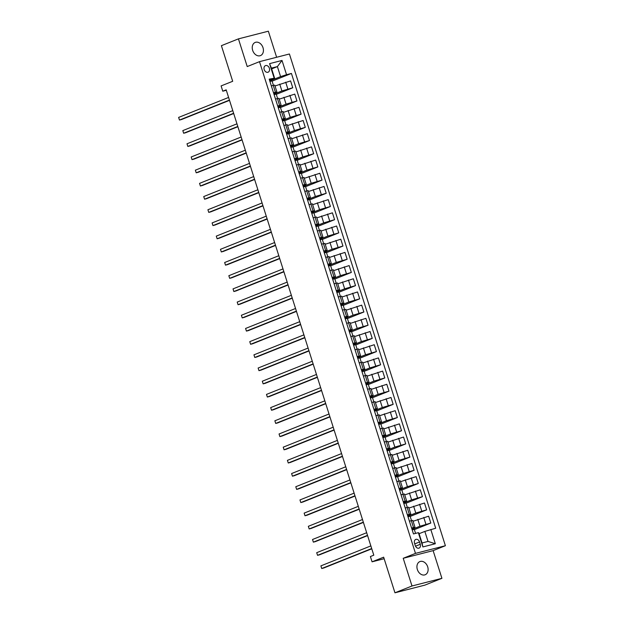 <?xml version="1.0" encoding="UTF-8"?>
<svg xmlns="http://www.w3.org/2000/svg" width="624" height="624" viewBox="0 0 624 624"><rect width="100%" height="100%" fill="white"/><g stroke="black" fill="none" stroke-linecap="round" stroke-linejoin="round"><path stroke-width="0.94" d="M252.658 50.341A7.098 5.32 68.2 0 0 260.465 55.606A7.098 5.32 68.2 0 0 263.008 47.689A7.098 5.32 68.2 0 0 255.2 42.424A7.098 5.32 68.2 0 0 252.658 50.341M417.347 569.501A7.098 5.32 68.2 0 0 425.155 574.766A7.098 5.32 68.2 0 0 427.697 566.849A7.098 5.32 68.2 0 0 419.882 561.584A7.098 5.32 68.2 0 0 417.347 569.501M264.194 69.584A3.549 2.66 68.2 0 0 268.102 72.212A3.549 2.66 68.2 0 0 269.373 68.258A3.549 2.66 68.2 0 0 265.465 65.621A3.549 2.66 68.2 0 0 264.194 69.584M276.627 57.268L268.351 31.2L238.438 38.867L221.395 45.677L232.69 81.292L221.099 85.917L222.776 91.198L226.325 90.285M445.396 545.719L289.411 53.992L259.498 61.659L415.483 553.387L445.396 545.719L433.126 550.625L403.213 558.293L411.996 585.991L441.917 578.323L433.126 550.625M441.917 578.323L424.866 585.133L394.953 592.8L383.659 557.185L372.068 561.818L384.142 558.722M411.996 585.991L394.953 592.8M372.068 561.818L370.391 556.546L373.799 555.181L226.184 89.833L222.776 91.198M420.287 544.284L419.546 541.96A3.44 2.582 68.2 0 0 415.771 539.409A3.44 2.582 68.2 0 0 414.539 543.247L415.272 545.563A3.44 2.582 68.2 0 0 419.055 548.114A3.44 2.582 68.2 0 0 420.287 544.284L415.522 546.187M430.81 529.495L435.326 543.738L422.877 546.928L418.353 532.685L418.86 532.943L422.042 542.966L428.025 541.437L424.843 531.414L435.7 528.239L291.431 73.445L272.103 81.167M271.658 68.89L277.399 66.589L271.417 68.125L274.591 78.148L269.194 79.139L413.462 533.933L418.353 532.685M274.084 77.891L269.568 63.64L282.017 60.45L286.541 74.701L291.431 73.445M403.213 558.293L415.483 553.387M238.438 38.867L247.221 66.565L259.498 61.659M274.591 78.148L269.521 80.176M273.499 92.711L276.908 91.97L273.71 93.366M277.68 105.901L281.096 105.16L277.891 106.556M281.869 119.09L285.277 118.349L282.071 119.746M286.049 132.28L289.466 131.539L286.26 132.935M290.238 145.47L293.647 144.729L290.441 146.125M294.419 158.66L297.827 157.919L294.629 159.315M298.607 171.85L302.016 171.109L298.81 172.505M302.788 185.039L306.197 184.298L302.999 185.695M306.969 198.229L310.385 197.488L307.18 198.884M311.158 211.419L314.566 210.678L311.36 212.074M315.338 224.609L318.755 223.868L315.549 225.264M319.527 237.799L322.936 237.058L319.73 238.454M323.708 250.988L327.116 250.255L323.918 251.644M327.896 264.186L331.305 263.445L328.099 264.833M332.077 277.376L335.486 276.635L332.288 278.031M336.258 290.566L339.674 289.825L336.469 291.221M340.447 303.755L343.855 303.014L340.649 304.411M344.627 316.945L348.044 316.204L344.838 317.6M348.816 330.135L352.225 329.394L349.019 330.79M352.997 343.325L356.405 342.584L353.207 343.98M357.185 356.515L360.594 355.774L357.388 357.17M361.366 369.704L364.775 368.963L361.577 370.36M365.547 382.894L368.963 382.153L365.758 383.549M369.736 396.084L373.144 395.343L369.938 396.739M373.916 409.274L377.333 408.533L374.127 409.929M378.105 422.464L381.514 421.723L378.308 423.119M382.286 435.653L385.694 434.912L382.496 436.309M386.474 448.843L389.883 448.102L386.677 449.498M390.655 462.033L394.064 461.292L390.866 462.688M394.836 475.223L398.252 474.482L395.047 475.878M399.025 488.413L402.433 487.672L399.227 489.068M403.205 501.602L406.622 500.861L403.416 502.258M407.394 514.792L410.803 514.051L407.597 515.447M411.575 527.982L414.983 527.241L411.785 528.637M419.102 533.707L424.843 531.414M412.027 529.402L419.975 526.227L430.825 523.052L414.367 529.628M413.088 521.251L428.649 516.196L430.825 523.052M407.839 516.212L415.787 513.037L426.644 509.863L410.179 516.438M408.899 508.061L424.468 503.006L426.644 509.863M403.658 503.022L411.606 499.847L422.456 496.673L405.998 503.248M404.719 494.871L420.28 489.817L422.456 496.673M399.469 489.832L407.425 486.658L418.275 483.483L401.817 490.058M400.53 481.681L416.099 476.627L418.275 483.483M395.288 476.642L403.237 473.46L414.094 470.293L397.628 476.869M396.349 468.491L411.918 463.437L414.094 470.293M391.108 463.453L399.056 460.27L409.906 457.103L393.448 463.679M392.161 455.302L407.729 450.247L409.906 457.103M386.919 450.263L394.867 447.08L405.725 443.914L389.259 450.489M387.98 442.112L403.549 437.05L405.725 443.914M382.738 437.073L390.686 433.891L401.536 430.724L385.078 437.299M383.799 428.922L399.36 423.86L401.536 430.724M378.55 423.883L386.498 420.701L397.355 417.534L380.89 424.109M379.61 415.724L395.179 410.67L397.355 417.534M374.369 410.693L382.317 407.511L393.167 404.344L376.709 410.92M375.43 402.535L390.991 397.48L393.167 404.344M370.18 397.504L378.136 394.321L388.986 391.154L372.528 397.73M371.241 389.345L386.81 384.29L388.986 391.154M365.999 384.306L373.948 381.131L384.805 377.965L368.339 384.54M367.06 376.155L382.629 371.101L384.805 377.965M361.819 371.116L369.767 367.942L380.617 364.775L364.159 371.35M362.872 362.965L378.44 357.911L380.617 364.775M357.63 357.926L365.578 354.752L376.436 351.585L359.97 358.16M358.691 349.775L374.26 344.721L376.436 351.585M353.449 344.737L361.397 341.562L372.247 338.395L355.789 344.971M354.51 336.586L370.071 331.531L372.247 338.395M349.261 331.547L357.209 328.372L368.066 325.198L351.601 331.781M350.321 323.396L365.89 318.341L368.066 325.198M345.08 318.357L353.028 315.182L363.878 312.008L347.42 318.591M346.141 310.206L361.702 305.152L363.878 312.008M340.891 305.167L348.847 301.993L359.697 298.818L343.239 305.401M341.952 297.016L357.521 291.962L359.697 298.818M336.71 291.977L344.659 288.803L355.516 285.628L339.05 292.211M337.771 283.826L353.34 278.772L355.516 285.628M332.53 278.788L340.478 275.613L351.328 272.438L334.87 279.022M333.583 270.637L349.151 265.582L351.328 272.438M328.341 265.598L336.289 262.423L347.147 259.249L330.681 265.832M329.402 257.447L344.971 252.392L347.147 259.249M324.16 252.408L332.108 249.233L342.958 246.059L326.5 252.642M325.221 244.257L340.782 239.203L342.958 246.059M319.972 239.218L327.92 236.044L338.777 232.869L322.312 239.452M321.032 231.067L336.601 226.013L338.777 232.869M315.791 226.028L323.739 222.854L334.589 219.679L318.131 226.262M316.852 217.877L332.413 212.823L334.589 219.679M311.602 212.839L319.558 209.664L330.408 206.489L313.95 213.073M312.663 204.688L328.232 199.633L330.408 206.489M307.421 199.649L315.37 196.474L326.227 193.3L309.761 199.875M308.482 191.498L324.051 186.443L326.227 193.3M303.241 186.459L311.189 183.284L322.039 180.11L305.581 186.685M304.294 178.308L319.862 173.254L322.039 180.11M299.052 173.269L307 170.095L317.858 166.92L301.392 173.495M300.113 165.118L315.682 160.064L317.858 166.92M294.871 160.079L302.819 156.905L313.669 153.73L297.211 160.306M295.932 151.928L311.493 146.874L313.669 153.73M290.683 146.89L298.631 143.715L309.488 140.54L293.023 147.116M291.743 138.739L307.312 133.684L309.488 140.54M286.502 133.7L294.45 130.517L305.3 127.351L288.842 133.926M287.563 125.549L303.124 120.494L305.3 127.351M282.313 120.51L290.269 117.328L301.119 114.161L284.661 120.736M283.374 112.359L298.943 107.305L301.119 114.161M278.132 107.32L286.081 104.138L296.938 100.971L280.472 107.546M279.193 99.169L294.762 94.107L296.938 100.971M273.952 94.13L281.9 90.948L292.75 87.781L276.292 94.357M275.005 85.979L290.573 80.917L292.75 87.781M269.763 80.941L280.574 76.619L277.399 66.589L282.017 60.45M415.561 533.395L414.281 529.37L412.183 529.909M409.399 521.126L412.807 520.385L414.983 527.241M411.497 520.588L410.101 516.181L408.002 516.719M407.316 507.398L405.92 502.991L403.822 503.529M405.218 507.936L408.626 507.195L410.803 514.051M403.127 494.208L401.731 489.801L399.633 490.339M401.029 494.746L404.446 494.005L406.622 500.861M398.947 481.018L397.55 476.611L395.452 477.149M396.848 481.556L400.257 480.815L402.433 487.672M394.758 467.828L393.362 463.421L391.264 463.96M392.66 468.367L396.076 467.626L398.252 474.482M390.577 454.639L389.181 450.232L387.083 450.77M388.479 455.177L391.888 454.436L394.064 461.292M386.396 441.449L384.992 437.042L382.894 437.58M384.298 441.987L387.707 441.246L389.883 448.102M382.208 428.259L380.812 423.852L378.713 424.39M380.11 428.797L383.518 428.056L385.694 434.912M378.027 415.069L376.631 410.662L374.533 411.2M375.929 415.607L379.337 414.866L381.514 421.723M373.838 401.879L372.442 397.472L370.344 398.011M371.74 402.418L375.157 401.677L377.333 408.533M369.658 388.69L368.261 384.283L366.163 384.821M367.559 389.228L370.968 388.487L373.144 395.343M365.469 375.5L364.073 371.093L361.975 371.631M363.371 376.038L366.787 375.297L368.963 382.153M361.288 362.31L359.892 357.903L357.794 358.441M359.19 362.84L362.599 362.107L364.775 368.963M357.107 349.12L355.703 344.713L353.605 345.251M355.009 349.651L358.418 348.91L360.594 355.774M352.919 335.93L351.523 331.523L349.424 332.062M350.821 336.461L354.229 335.72L356.405 342.584M348.738 322.741L347.342 318.334L345.244 318.872M346.64 323.271L350.048 322.53L352.225 329.394M344.549 309.551L343.153 305.144L341.055 305.682M342.451 310.081L345.868 309.34L348.044 316.204M340.369 296.353L338.972 291.954L336.874 292.492M338.27 296.891L341.679 296.15L343.855 303.014M336.18 283.163L334.784 278.764L332.686 279.302M334.082 283.702L337.498 282.961L339.674 289.825M331.999 269.974L330.603 265.574L328.505 266.113M329.901 270.512L333.31 269.771L335.486 276.635M327.818 256.784L326.414 252.385L324.316 252.923M325.72 257.322L329.129 256.581L331.305 263.445M323.63 243.594L322.234 239.195L320.135 239.725M321.532 244.132L324.94 243.391L327.116 250.255M319.449 230.404L318.053 226.005L315.955 226.535M317.351 230.942L320.759 230.201L322.936 237.058M315.26 217.214L313.864 212.815L311.766 213.346M313.162 217.753L316.579 217.012L318.755 223.868M311.08 204.025L309.683 199.618L307.585 200.156M308.981 204.563L312.39 203.822L314.566 210.678M306.891 190.835L305.495 186.428L303.397 186.966M304.793 191.373L308.209 190.632L310.385 197.488M302.71 177.645L301.314 173.238L299.216 173.776M300.612 178.183L304.021 177.442L306.197 184.298M298.529 164.455L297.125 160.048L295.027 160.586M296.431 164.993L299.84 164.252L302.016 171.109M294.341 151.265L292.945 146.858L290.846 147.397M292.243 151.804L295.651 151.063L297.827 157.919M290.16 138.076L288.764 133.669L286.666 134.207M288.062 138.614L291.47 137.873L293.647 144.729M285.971 124.886L284.575 120.479L282.477 121.017M283.873 125.424L287.29 124.683L289.466 131.539M281.791 111.696L280.394 107.289L278.296 107.827M279.692 112.234L283.101 111.493L285.277 118.349M277.602 98.506L276.206 94.099L274.108 94.637M275.504 99.044L278.92 98.303L281.096 105.16M286.541 74.701L280.574 76.619M273.421 85.316L272.025 80.909L269.927 81.448M271.323 85.855L274.732 85.114L276.908 91.97M422.042 542.966L422.877 546.928M428.025 541.437L435.326 543.738M269.568 63.64L271.417 68.125M371.693 548.543L321.727 568.519L320.892 565.874L370.859 545.906M371.779 548.8L323.747 567.996L321.727 568.519L320.892 565.874M367.513 535.353L317.546 555.329L316.711 552.685L366.678 532.717M367.591 535.61L319.566 554.806L317.546 555.329L316.711 552.685M363.332 522.163L313.357 542.139L312.523 539.495L362.489 519.527M363.41 522.421L315.385 541.616L313.357 542.139L312.523 539.495M359.143 508.973L309.176 528.941L308.342 526.305L358.309 506.337M359.229 509.231L311.197 528.427L309.176 528.941L308.342 526.305M354.962 495.784L304.996 515.752L304.153 513.115L354.12 493.147M355.04 496.041L307.016 515.237L304.996 515.752L304.153 513.115M350.774 482.594L300.807 502.562L299.972 499.925L349.939 479.957M350.86 482.851L302.827 502.047L300.807 502.562L299.972 499.925M346.593 469.404L296.626 489.372L295.784 486.736L345.758 466.768M346.671 469.661L298.646 488.857L296.626 489.372L295.784 486.736M342.404 456.214L292.438 476.182L291.603 473.546L341.57 453.578M342.49 456.472L294.458 475.667L292.438 476.182L291.603 473.546M338.224 443.024L288.257 462.992L287.422 460.356L337.389 440.388M338.302 443.282L290.277 462.478L288.257 462.992L287.422 460.356M334.043 429.835L284.068 449.803L283.234 447.166L333.2 427.198M334.121 430.092L286.096 449.288L284.068 449.803L283.234 447.166M329.854 416.645L279.887 436.613L279.053 433.976L329.02 414.008M329.94 416.902L281.908 436.098L279.887 436.613L279.053 433.976M325.673 403.455L275.707 423.423L274.864 420.787L324.831 400.819M325.751 403.712L277.727 422.908L275.707 423.423L274.864 420.787M321.485 390.265L271.518 410.233L270.683 407.597L320.65 387.629M321.571 390.523L273.538 409.718L271.518 410.233L270.683 407.597M317.304 377.075L267.337 397.043L266.495 394.407L316.469 374.439M317.382 377.333L269.357 396.529L267.337 397.043L266.495 394.407M313.115 363.886L263.149 383.854L262.314 381.217L312.281 361.249M313.201 364.143L265.169 383.339L263.149 383.854L262.314 381.217M308.935 350.696L258.968 370.664L258.133 368.027L308.1 348.059M309.013 350.953L260.988 370.149L258.968 370.664L258.133 368.027M304.754 337.506L254.779 357.474L253.945 354.838L303.911 334.87M304.832 337.763L256.807 356.959L254.779 357.474L253.945 354.838M300.565 324.316L250.598 344.284L249.764 341.648L299.731 321.68M300.651 324.574L252.619 343.769L250.598 344.284L249.764 341.648M296.384 311.126L246.418 331.094L245.575 328.458L295.542 308.49M296.462 311.384L248.438 330.58L246.418 331.094L245.575 328.458M292.196 297.937L242.229 317.905L241.394 315.268L291.361 295.3M292.282 298.194L244.249 317.382L242.229 317.905L241.394 315.268M288.015 284.747L238.048 304.715L237.206 302.078L287.18 282.11M288.093 285.004L240.068 304.192L238.048 304.715L237.206 302.078M283.826 271.557L233.86 291.525L233.025 288.889L282.992 268.913M283.912 271.814L235.88 291.002L233.86 291.525L233.025 288.889M279.646 258.367L229.679 278.335L228.844 275.699L278.811 255.723M279.724 258.625L231.699 277.813L229.679 278.335L228.844 275.699M275.465 245.177L225.49 265.145L224.656 262.509L274.622 242.533M275.543 245.435L227.518 264.623L225.49 265.145L224.656 262.509M271.276 231.988L221.309 251.956L220.475 249.311L270.442 229.343M271.362 232.245L223.33 251.433L221.309 251.956L220.475 249.311M267.095 218.798L217.129 238.766L216.286 236.122L266.253 216.154M267.173 219.055L219.149 238.243L217.129 238.766L216.286 236.122M262.907 205.6L212.94 225.576L212.105 222.932L262.072 202.964M262.993 205.858L214.96 225.053L212.94 225.576L212.105 222.932M258.726 192.41L208.759 212.386L207.917 209.742L257.891 189.774M258.804 192.668L210.779 211.864L208.759 212.386L207.917 209.742M254.537 179.221L204.571 199.196L203.736 196.552L253.703 176.584M254.623 179.478L206.591 198.674L204.571 199.196L203.736 196.552M250.357 166.031L200.39 185.999L199.555 183.362L249.522 163.394M250.435 166.288L202.41 185.484L200.39 185.999L199.555 183.362M246.176 152.841L196.201 172.809L195.367 170.173L245.333 150.205M246.254 153.098L198.229 172.294L196.201 172.809L195.367 170.173M241.987 139.651L192.02 159.619L191.186 156.983L241.153 137.015M242.073 139.909L194.041 159.104L192.02 159.619L191.186 156.983M237.806 126.461L187.84 146.429L186.997 143.793L236.964 123.825M237.884 126.719L189.86 145.915L187.84 146.429L186.997 143.793M233.618 113.272L183.651 133.24L182.816 130.603L232.783 110.635M233.704 113.529L185.671 132.725L183.651 133.24L182.816 130.603M229.437 100.082L179.47 120.05L178.628 117.413L228.602 97.445M229.515 100.339L181.49 119.535L179.47 120.05L178.628 117.413M417.799 519.363L419.975 526.227M413.618 506.173L415.787 513.037M409.43 492.983L411.606 499.847M405.249 479.794L407.425 486.658M401.06 466.604L403.237 473.46M396.88 453.414L399.056 460.27M392.691 440.224L394.867 447.08M388.51 427.034L390.686 433.891M384.329 413.845L386.498 420.701M380.141 400.655L382.317 407.511M375.96 387.465L378.136 394.321M371.771 374.275L373.948 381.131M367.591 361.085L369.767 367.942M363.402 347.896L365.578 354.752M359.221 334.706L361.397 341.562M355.04 321.516L357.209 328.372M350.852 308.326L353.028 315.182M346.671 295.136L348.847 301.993M342.482 281.947L344.659 288.803M338.302 268.757L340.478 275.613M334.113 255.567L336.289 262.423M329.932 242.369L332.108 249.233M325.744 229.18L327.92 236.044M321.563 215.99L323.739 222.854M317.382 202.8L319.558 209.664M313.193 189.61L315.37 196.474M309.013 176.42L311.189 183.284M304.824 163.231L307 170.095M300.643 150.041L302.819 156.905M296.455 136.851L298.631 143.715M292.274 123.661L294.45 130.517M288.093 110.471L290.269 117.328M283.904 97.282L286.081 104.138M279.724 84.092L281.9 90.948M423.758 517.444L425.935 524.308M411.31 520.634L413.486 527.498M407.121 507.445L409.297 514.309M419.578 504.254L421.754 511.118M402.94 494.255L405.116 501.119M415.389 491.065L417.565 497.929M398.759 481.065L400.928 487.929M411.208 477.875L413.384 484.739M394.571 467.875L396.747 474.731M407.02 464.685L409.196 471.549M390.39 454.685L392.566 461.542M402.839 451.495L405.015 458.351M386.201 441.496L388.378 448.352M398.658 438.305L400.834 445.162M382.021 428.306L384.197 435.162M394.469 425.116L396.646 431.972M377.832 415.116L380.008 421.972M390.289 411.926L392.465 418.782M373.651 401.926L375.827 408.782M386.1 398.736L388.276 405.592M369.47 388.736L371.639 395.593M381.919 385.546L384.095 392.402M365.282 375.547L367.458 382.403M377.731 372.356L379.907 379.213M361.101 362.357L363.277 369.213M373.55 359.167L375.726 366.023M356.912 349.167L359.089 356.023M369.369 345.977L371.545 352.833M352.732 335.977L354.908 342.833M365.18 332.787L367.357 339.643M348.543 322.787L350.719 329.644M361 319.597L363.176 326.453M344.362 309.598L346.538 316.454M356.811 306.407L358.987 313.264M340.181 296.408L342.35 303.264M352.63 293.218L354.806 300.074M335.993 283.218L338.169 290.074M348.442 280.028L350.618 286.884M331.812 270.028L333.988 276.884M344.261 266.838L346.437 273.694M327.623 256.838L329.8 263.695M340.08 253.648L342.256 260.504M323.443 243.641L325.619 250.505M335.891 240.458L338.068 247.315M319.254 230.451L321.43 237.315M331.711 227.269L333.887 234.125M315.073 217.261L317.249 224.125M327.522 214.071L329.698 220.935M310.892 204.071L313.061 210.935M323.341 200.881L325.517 207.745M306.704 190.882L308.88 197.746M319.153 187.691L321.329 194.555M302.523 177.692L304.699 184.556M314.972 174.502L317.148 181.366M298.334 164.502L300.511 171.366M310.791 161.312L312.967 168.176M294.154 151.312L296.33 158.176M306.602 148.122L308.779 154.986M289.965 138.122L292.141 144.986M302.422 134.932L304.598 141.796M285.784 124.933L287.96 131.789M298.233 121.742L300.409 128.606M281.603 111.743L283.772 118.599M294.052 108.553L296.228 115.417M277.415 98.553L279.591 105.409M289.864 95.363L292.04 102.219M273.234 85.363L275.41 92.219M285.683 82.173L287.859 89.029M414.742 543.886L419.546 541.96"/></g></svg>

